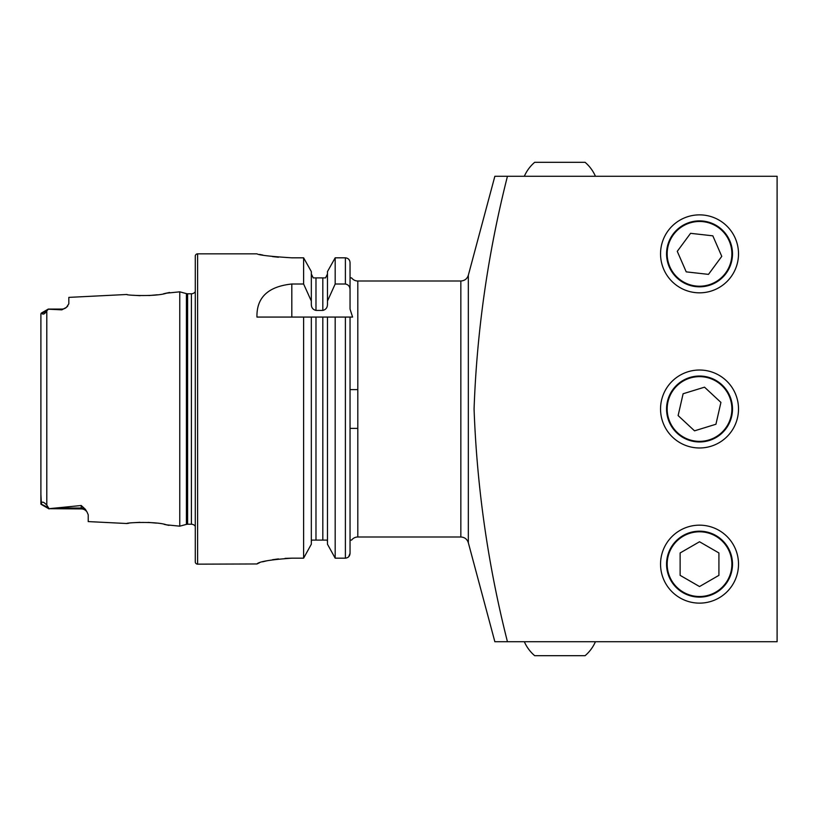<?xml version="1.0" encoding="UTF-8"?>
<svg xmlns="http://www.w3.org/2000/svg" width="818" height="818" viewBox="0 0 818 818"><rect width="100%" height="100%" fill="white"/><g stroke="black" fill="none" stroke-linecap="round" stroke-linejoin="round"><path stroke-width="1.23" d="M40.9 494.338L41.381 503.868C41.698 501.209 43.507 501.628 46.8 505.125L49.06 508.684L81.238 505.504L85.369 509.307L87.015 511.976L88.221 514.788L88.221 521.587L126.882 523.52C125.686 522.651 156.177 521.127 166.575 524.849L179.766 526.168L179.766 291.832L186.412 293.611A4.652 4.652 0 0 0 187.608 293.774L191.402 293.774A4.652 4.652 0 0 0 195.277 291.689M168.927 525.381L164.121 524.338M156.412 523.111L148.252 522.395M139.97 522.324L133.763 522.692M179.766 291.832L166.555 293.161C156.228 296.862 125.686 295.359 126.882 294.48L127.117 294.521M699.523 220.88A32.965 32.965 0 0 0 666.558 253.846A32.965 32.965 0 0 0 699.523 286.821A32.965 32.965 0 0 0 732.499 253.846A32.965 32.965 0 0 0 699.523 220.88M699.523 214.868A38.978 38.978 0 0 0 660.545 253.846A38.978 38.978 0 0 0 699.523 292.834A38.978 38.978 0 0 0 738.511 253.846A38.978 38.978 0 0 0 699.523 214.868M699.523 376.035A32.965 32.965 0 0 0 666.558 409A32.965 32.965 0 0 0 699.523 441.965A32.965 32.965 0 0 0 732.499 409A32.965 32.965 0 0 0 699.523 376.035M699.523 370.022A38.978 38.978 0 0 0 660.545 409A38.978 38.978 0 0 0 699.523 447.978A38.978 38.978 0 0 0 738.511 409A38.978 38.978 0 0 0 699.523 370.022M699.523 531.179A32.965 32.965 0 0 0 666.558 564.154A32.965 32.965 0 0 0 699.523 597.12A32.965 32.965 0 0 0 732.499 564.154A32.965 32.965 0 0 0 699.523 531.179M699.523 525.166A38.978 38.978 0 0 0 660.545 564.154A38.978 38.978 0 0 0 699.523 603.132A38.978 38.978 0 0 0 738.511 564.154A38.978 38.978 0 0 0 699.523 525.166M87.015 511.976A6.984 6.984 0 0 0 81.238 508.919L49.06 508.684M126.882 294.48L68.824 297.384L68.824 303.826L66.442 307.353L61.841 309.848L48.272 309.194L46.8 310.881C44.785 314 43.139 314.848 41.871 313.437L40.9 313.826L40.9 323.662M41.207 313.161L48.272 309.081L61.841 309.081L61.841 309.848M66.442 307.353L66.442 307.353A6.984 6.984 0 0 1 61.841 309.081M195.277 526.311A4.652 4.652 0 0 0 191.402 524.226L187.608 524.226A4.652 4.652 0 0 0 186.412 524.389L179.766 526.168M197.608 253.846A2.331 2.331 0 0 0 195.277 256.177L195.277 561.823A2.331 2.331 0 0 0 197.608 564.154L197.608 253.846L256.954 253.846C259.009 255.155 270.646 256.484 291.862 257.823L303.611 257.823L311.331 271.586L303.611 257.823L303.611 284.01L311.331 301.055L311.331 271.586M357.803 428.397L350.043 428.397L350.043 540.105L351.597 540.105A7.761 7.761 0 0 1 357.803 536.997L460.841 536.997L460.841 281.003L357.803 281.003A7.761 7.761 0 0 1 351.597 277.895L350.043 277.895L350.043 309.102L352.599 317.067L350.043 317.067L350.043 389.603L357.803 389.603M303.611 284.01L291.811 284.01C268.11 286.494 256.494 297.517 256.954 317.067L303.611 317.067L303.611 558.173L311.331 544.205L303.611 558.173L291.862 558.173C270.635 559.645 258.999 561.577 256.954 563.96L197.608 564.154M311.331 301.055L311.331 304.153C311.31 307.548 312.865 309.633 315.983 310.421L322.813 310.421C325.932 309.633 327.486 307.537 327.466 304.153L327.466 301.055L335.186 284.01L345.39 284.01C348.448 284.633 350.002 286.576 350.043 289.838L350.043 309.102L350.043 277.803L351.597 277.895M494.859 641.731L507.446 641.731C488.07 565.422 476.945 487.845 474.072 409C476.863 330.636 487.988 253.069 507.446 176.269L494.859 176.269L468.336 275.247L468.336 542.753L494.859 641.731M67.782 306.024L66.841 306.995M133.048 295.247L140.205 295.687M148.886 295.564L157.271 294.787M163.569 293.764L169.571 292.466M128.784 523.244L126.882 523.52M40.9 313.826L40.9 503.96L48.15 507.549M348.724 556.7L350.043 553.326L350.043 389.603M351.597 540.105L350.043 540.105L350.043 317.067L352.599 317.067M350.043 428.397L350.043 553.326C349.807 556.22 348.253 557.835 345.39 558.173L335.186 558.173L335.186 317.067L350.043 317.067M327.466 317.067L335.186 317.067L322.813 317.067L327.466 317.067L327.466 544.205L335.186 558.173L327.466 544.205M327.466 541.751L327.19 540.105L311.607 540.105L311.331 541.751M311.331 544.205L311.331 317.067L322.813 317.067L322.813 540.105M315.983 540.105L315.983 317.067L303.611 317.067L311.331 317.067M350.043 277.895L350.043 262.609C349.797 259.735 348.243 258.14 345.39 257.823L335.186 257.823L327.466 271.586L335.186 257.823L335.186 284.01M350.043 289.838L350.043 262.609M327.466 301.055L327.466 271.586M325.544 277.895L327.466 273.999L325.544 277.895L322.813 277.895L325.544 277.895M322.813 310.421L322.813 277.895L313.253 277.895L311.331 273.999L313.253 277.895M314.582 277.895L315.983 277.895L315.983 310.421M259.613 254.429L262.844 255.063M272.455 256.586L278.437 257.23M256.954 563.96L259.521 562.743M262.629 561.813L267.159 560.729M272.425 559.737L278.468 558.909M285.012 558.367L291.862 558.173M507.446 176.269L777.1 176.269L777.1 641.731L507.446 641.731M524.338 641.731A38.783 38.783 0 0 0 534.675 655.688L585.095 655.688A38.783 38.783 0 0 0 595.432 641.731M595.432 176.269A38.783 38.783 0 0 0 585.095 162.312L534.675 162.312A38.783 38.783 0 0 0 524.338 176.269M699.523 596.516A32.362 32.362 0 0 0 731.885 564.154A32.362 32.362 0 0 0 699.523 531.792A32.362 32.362 0 0 0 667.161 564.154A32.362 32.362 0 0 0 699.523 596.516M718.92 575.351L718.92 552.958L699.523 541.761L680.126 552.958L680.126 575.351L699.523 586.547L718.92 575.351M692.304 440.544A32.362 32.362 0 0 0 731.077 416.219A32.362 32.362 0 0 0 706.742 377.456A32.362 32.362 0 0 0 667.979 401.781A32.362 32.362 0 0 0 692.304 440.544M715.934 424.245L720.924 402.415L704.523 387.17L683.112 393.755L678.122 415.585L694.523 430.83L715.934 424.245M712.468 283.509A32.362 32.362 0 0 0 729.186 240.901A32.362 32.362 0 0 0 686.578 224.183A32.362 32.362 0 0 0 669.86 266.791A32.362 32.362 0 0 0 712.468 283.509M721.773 256.351L712.826 235.829L690.566 233.324L677.273 251.341L686.22 271.862L708.48 274.378L721.773 256.351M85.369 509.307A6.984 6.564 0 0 0 81.238 508.039L81.238 505.504M81.238 508.919L81.238 508.039L58.579 508.039M186.412 524.389L186.412 293.611M191.402 524.226L191.402 293.774M187.608 524.226L187.608 293.774M357.803 536.997L357.803 281.003M46.8 505.125L46.8 310.881M345.39 558.173L345.39 317.067M345.39 284.01L345.39 257.823M291.811 284.01L291.811 317.067M41.871 313.437L46.882 310.717M460.841 281.003C464.634 280.768 467.129 278.856 468.336 275.247M41.023 504.277L49.06 508.919M85.563 510.422L86.381 511.178M460.841 536.997C464.634 537.232 467.129 539.144 468.336 542.753"/></g></svg>
